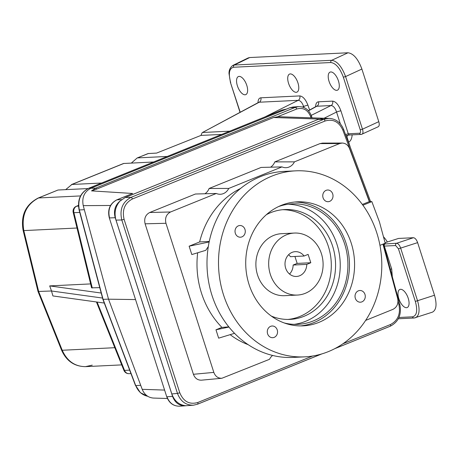 <?xml version="1.0" encoding="UTF-8"?>
<svg xmlns="http://www.w3.org/2000/svg" width="459" height="459" viewBox="0 0 459 459"><rect width="100%" height="100%" fill="white"/><g stroke="black" fill="none" stroke-linecap="round" stroke-linejoin="round"><path stroke-width="0.69" d="M147.764 396.306L140.368 392.686L135.709 385.571C138.136 391.47 142.147 395.044 147.741 396.295M294.93 256.461L297.162 263.409L310.806 262.743L306.773 264.378A12.416 10.884 -92.8 0 1 296.491 276.461A12.416 10.884 -92.8 0 1 285.016 264.585A12.416 10.884 -92.8 0 1 295.286 251.658A12.416 10.884 -92.8 0 1 304.087 256.019L308.121 254.384L310.806 262.743M297.162 263.409L293.129 265.038L306.773 264.378M288.596 254.734A12.416 10.884 87.2 0 1 290.449 256.679L304.087 256.019M289.537 274.046A12.416 10.884 87.2 0 0 293.129 265.038M305.281 293.318A31.04 27.207 -92.8 0 1 297.392 295.062A31.04 27.207 -92.8 0 1 269.232 269.949A31.04 27.207 -92.8 0 1 286.496 234.801A31.04 27.207 -92.8 0 1 294.385 233.057A31.04 27.207 -92.8 0 1 322.539 258.165A31.04 27.207 -92.8 0 1 305.281 293.318M398.309 318.77L414.047 318.007A1.773 1.555 -92.8 0 0 414.42 317.932L432.412 312.16C436.371 310.037 437.071 304.397 434.512 295.24L417.621 242.627C416.485 239.587 415.091 237.946 413.433 237.716L398.521 238.439L385.078 242.725M387.367 241.996A19.622 9.031 -112 0 0 383.46 236.752M248.199 57.926L249.719 57.541L234.394 65.017L232.856 65.407L248.199 57.926M345.512 134.527L348.278 133.781A1.773 1.555 -92.8 0 0 349.821 134.963L361.147 134.412A1.773 1.555 -92.8 0 0 361.675 134.28L378.268 126.73C379.363 125.995 379.536 124.314 378.784 121.669L361.893 69.057C358.129 58.959 353.505 53.531 348.02 52.774L249.719 57.541M348.633 142.124A19.622 9.031 -112 0 0 352.151 134.848M400.581 289.302A9.754 4.487 -112 0 0 399.869 289.451A9.754 4.487 -112 0 0 399.37 300.18A9.754 4.487 -112 0 0 407.19 307.541A9.754 4.487 -112 0 0 407.971 297.535A9.754 4.487 -112 0 0 400.581 289.302M398.934 317.485L412.503 316.825A1.773 1.555 -92.8 0 0 414.047 318.007L415.464 317.748C419.394 315.637 420.094 309.997 417.575 300.823L400.684 248.21C399.6 245.152 398.257 243.494 396.656 243.247A1.773 1.555 87.2 0 0 395.658 245.542L398.446 248.812L417.621 242.627M336.699 90.343A9.754 4.487 -112 0 0 337.405 90.193A9.754 4.487 -112 0 0 337.91 79.464A9.754 4.487 -112 0 0 330.09 72.109A9.754 4.487 -112 0 0 329.31 82.109A9.754 4.487 -112 0 0 336.699 90.343M296.198 92.311A9.754 4.487 -112 0 0 296.904 92.156A9.754 4.487 -112 0 0 297.409 81.432A9.754 4.487 -112 0 0 289.589 74.071A9.754 4.487 -112 0 0 288.809 84.072A9.754 4.487 -112 0 0 296.198 92.311M245.043 94.789A9.754 4.487 -112 0 0 245.749 94.64A9.754 4.487 -112 0 0 246.253 83.911A9.754 4.487 -112 0 0 238.428 76.55A9.754 4.487 -112 0 0 237.647 86.556A9.754 4.487 -112 0 0 245.043 94.789M384.034 246.11L384.332 246.087L391.688 269.003A3.546 0.499 -17.8 0 0 390.288 269.238M303.967 107.521L303.606 106.482C302.211 102.575 300.404 100.521 298.184 100.332L259.232 102.219L202.178 132.657L200.967 135.416L156.599 153.088L148.119 153.553L137.138 157.994L131.36 163.071M258.015 102.701C258.078 99.643 259.019 98.014 260.827 97.813A3.546 3.11 87.2 0 1 259.232 102.219L258.853 102.282M264.866 116.959L298.184 100.332A3.546 3.11 87.2 0 0 299.779 95.92L260.827 97.813M302.533 107.016L303.606 106.482A3.546 0.339 160.8 0 1 307.909 105.145C305.631 99.379 302.917 96.304 299.779 95.92M340.354 123.855L336.556 112.03C335.19 107.928 333.349 105.759 331.019 105.53L316.481 106.276M308.482 110.803L316.865 106.218A3.546 3.11 87.2 0 0 318.466 101.806C316.647 102.013 315.712 103.642 315.649 106.7M311.231 115.381L331.019 105.53A3.546 3.11 87.2 0 0 332.614 101.123L318.466 101.806M324.043 118.261L336.556 112.03A3.546 0.499 162.2 0 1 340.917 110.866L348.278 133.781L359.598 133.23A1.773 1.555 -92.8 0 0 361.147 134.412L362.094 134.183C363.132 133.477 363.258 131.813 362.467 129.191L360.235 129.794C360.785 131.831 360.573 132.978 359.598 133.23M349.821 134.963L345.902 135.566M378.784 121.669L362.467 129.191L345.575 76.578C341.771 66.498 337.147 61.07 331.702 60.295A1.773 1.555 87.2 0 0 330.853 62.527C335.793 63.204 339.953 68.093 343.343 77.181L360.235 129.794M202.838 132.479L229.741 131.171M135.537 299.572L108.519 299.188L142.21 389.324C144.476 394.717 148.217 397.632 153.438 398.068L167.426 398.498M108.519 299.188L83.234 205.643L110.521 205.477M312.045 117.854L311.477 116.093C309.096 109.776 304.816 106.614 298.631 106.614L293.049 107.01L289.681 107.79L90.865 188.242C84.278 191.713 81.731 197.513 83.234 205.643M318.253 119.392L323.383 118.382L328.845 118.365L323.71 119.38L318.253 119.392L125.238 197.496L120.069 201.019C115.341 206.407 113.987 212.775 116.007 220.119L171.815 393.942C174.437 401.046 179.096 404.981 185.797 405.745L185.161 405.808C179.165 405.819 174.965 402.675 172.555 396.375L115.198 217.721C113.425 210.824 115.048 205.253 120.069 201.019M312.636 356.023L197.743 402.514A1.773 0.815 68 0 1 197.554 404.201A1.773 0.815 68 0 1 197.439 404.23L193.537 405.182C185.918 405.343 180.565 401.418 177.478 393.415L121.79 219.976C119.432 209.482 122.507 201.943 131.022 197.353A1.773 0.815 68 0 1 132.393 198.982C124.722 203.113 121.956 209.901 124.091 219.345L121.79 219.976L116.007 220.119M362.914 205.225L371.847 201.604L369.334 201.616L349.511 148.521C348.037 145.044 345.616 143.214 342.242 143.042L339.677 143.547L294.426 161.861L274.798 161.889A11.527 10.104 87.2 0 1 270.592 167.191M342.242 143.042L322.551 143.099L319.986 143.604L274.798 161.889M321.851 353.906L197.554 404.201L193.537 405.182L185.797 405.745M170.57 211.978L216.309 193.468L195.419 194.014L149.714 212.506L170.57 211.978C166.313 214.273 164.775 218.042 165.957 223.286L213.831 372.392C215.369 376.391 218.042 378.354 221.858 378.273L269.548 359.288A11.527 10.104 87.2 0 1 272.612 355.45M149.714 212.506C145.457 214.801 143.919 218.57 145.101 223.814L193.417 374.292C194.955 378.291 197.628 380.253 201.444 380.172L221.858 378.273M204.909 193.773A11.527 10.104 87.2 0 0 209.115 188.471L228.743 188.437L281.992 166.892A11.527 10.104 87.2 0 0 286.135 167.678A11.527 10.104 87.2 0 0 294.426 161.861M216.309 193.468A11.527 10.104 87.2 0 0 220.446 194.26A11.527 10.104 87.2 0 0 228.743 188.437M209.115 188.471L261.108 167.432L281.992 166.892M240.591 188.454A83.618 73.297 87.2 0 0 199.648 241.939L209.264 241.434M199.648 241.939L189.131 246.196L209.149 241.973M208.306 246.575L205.77 250.321L191.816 254.556L189.131 246.196M234.532 333.332L218.65 338.151L215.971 329.791L228.949 327.055M215.971 329.791L221.909 327.387L228.806 326.877M369.334 201.616L362.34 204.444M371.847 201.604L379.478 222.036L385.216 243.23L379.96 245.353M197.68 252.777A83.618 73.297 87.2 0 0 221.909 327.387M230.16 334.657A83.618 73.297 87.2 0 0 248.164 344.663M382.955 244.142L397.66 298.493C398.601 303.577 397.024 307.203 392.915 309.366L365.639 320.405M324.507 118.376L326.71 118.37M298.631 106.614L295.269 107.395L95.547 188.213A1.773 0.815 68 0 1 96.625 189.119L273.581 117.515L278.188 116.706L326.01 118.324M90.865 188.242L95.547 188.213L91.53 190.881L132.622 193.474L116.793 199.854A1.773 0.815 68 0 1 116.93 199.826C110.114 203.498 107.653 209.533 109.546 217.927L115.198 217.721M96.625 189.119L91.53 190.881M172.555 396.375L166.967 396.771C169.377 403.071 173.582 406.215 179.578 406.204L179.578 406.204C173.393 406.204 169.113 403.042 166.732 396.725L109.311 217.882L166.732 396.725M200.967 135.416L221.737 134.412M286.439 109.081L281.935 110.074A1.773 0.815 68 0 0 281.809 110.103L286.508 109.076M91.266 188.081L88.874 188.201C80.664 192.528 77.479 199.774 79.321 209.947L79.091 209.901C77.215 199.82 80.434 192.596 88.748 188.224A1.773 0.815 68 0 1 88.874 188.201L281.935 110.074L284.328 109.959M108.508 299.142L102.879 299.354L79.091 209.901M38.172 198.041A5.319 2.45 68 0 1 38.556 197.961L57.868 190.072L38.172 198.041C25.606 204.622 20.586 215.391 23.105 230.349A5.319 0.861 -13.7 0 0 23.816 230.596L38.688 291.608L62.235 350.257C67.112 361.067 74.851 366.534 85.449 366.643L92.236 365.146M80.543 195.924L38.556 197.961C26.215 204.456 21.298 215.334 23.816 230.596L76.997 228.02M23.105 230.349L38.005 291.471L51.506 290.989L52.905 295.935L104.273 303.049M38.005 291.471L61.586 350.206A5.319 0.631 -21.9 0 0 62.235 350.257L114.807 347.704M101.588 183.032L71.891 184.472L65.671 189.647M148.475 153.484L137.138 157.994M71.455 184.575L123.551 163.49L153.581 161.993M73.205 212.46A5.319 0.861 -13.7 0 0 73.916 212.706A5.319 4.665 -92.8 0 1 76.762 206.183A5.319 2.45 -112 0 0 76.378 206.269A5.319 5.319 0 0 0 73.205 212.46L91.582 287.845L99.764 287.632M102.535 298.057L51.506 290.989L49.687 285.9L101.198 293.037M90.624 283.914L49.687 285.9M137.58 157.89L167.277 156.45M58.195 190.009L87.973 188.569M294.385 233.057L281.596 233.677A31.04 27.207 87.2 0 0 273.702 235.421A31.04 27.207 87.2 0 0 256.443 270.569A31.04 27.207 87.2 0 0 284.603 295.682L297.392 295.062M287.891 319.441A54.982 48.195 87.2 0 0 331.237 262.341A54.982 48.195 87.2 0 0 282.566 209.711M355.019 296.256A5.852 5.129 -92.8 0 1 355.048 296.933M361.921 301.861A5.852 5.129 -92.8 0 1 360.435 302.194A5.852 5.129 -92.8 0 1 355.025 296.594A5.852 5.129 -92.8 0 1 359.867 290.501A5.852 5.129 -92.8 0 1 365.175 295.235A5.852 5.129 -92.8 0 1 361.921 301.861M266.409 214.663A54.982 48.195 -92.8 0 1 284.695 209.556A54.982 48.195 -92.8 0 1 334.577 254.034A54.982 48.195 -92.8 0 1 304.001 316.303A54.982 48.195 -92.8 0 1 290.025 319.389A54.982 48.195 -92.8 0 1 271.326 316.073M288.286 204.215A60.307 52.86 -92.8 0 1 339.499 255.187A60.307 52.86 -92.8 0 1 305.614 321.317A60.307 52.86 -92.8 0 1 294.11 324.358M278.51 206.596A60.307 52.86 -92.8 0 1 292.113 203.865A60.307 52.86 -92.8 0 1 346.82 252.651A60.307 52.86 -92.8 0 1 313.285 320.944A60.307 52.86 -92.8 0 1 297.954 324.335A60.307 52.86 -92.8 0 1 284.15 322.935M294.586 202.04A62.08 54.414 -92.8 0 1 348.588 253.752A62.08 54.414 -92.8 0 1 313.824 322.614A62.08 54.414 -92.8 0 1 300.599 325.913M318.936 322.367A62.08 54.414 -92.8 0 1 303.158 325.856A62.08 54.414 -92.8 0 1 245.8 266.49A62.08 54.414 -92.8 0 1 297.145 201.845A62.08 54.414 -92.8 0 1 353.459 252.066A62.08 54.414 -92.8 0 1 318.936 322.367M304.661 356.861L293.152 357.418A93.12 81.622 -92.8 0 1 207.112 268.366A93.12 81.622 -92.8 0 1 284.127 171.402L295.642 170.846A93.12 81.622 -92.8 0 1 380.109 246.173A93.12 81.622 -92.8 0 1 328.334 351.628A93.12 81.622 -92.8 0 1 304.661 356.861A93.12 81.622 -92.8 0 1 218.622 267.809A93.12 81.622 -92.8 0 1 295.642 170.846M267.597 333.796A5.852 5.129 -92.8 0 1 272.13 325.999A5.852 5.129 -92.8 0 1 277.54 331.599A5.852 5.129 -92.8 0 1 272.698 337.692A5.852 5.129 -92.8 0 1 267.597 333.796M238.382 225.839A5.852 5.129 -92.8 0 1 239.868 225.512A5.852 5.129 -92.8 0 1 245.278 231.112A5.852 5.129 -92.8 0 1 240.436 237.205A5.852 5.129 -92.8 0 1 235.128 232.472A5.852 5.129 -92.8 0 1 238.382 225.839M332.7 193.91A5.852 5.129 -92.8 0 1 328.168 201.702A5.852 5.129 -92.8 0 1 322.763 196.108A5.852 5.129 -92.8 0 1 327.6 190.009A5.852 5.129 -92.8 0 1 332.7 193.91M322.752 195.763A5.852 5.129 -92.8 0 1 322.786 196.446M235.019 231.267A5.852 5.129 -92.8 0 1 235.054 231.95M267.281 331.754A5.852 5.129 -92.8 0 1 267.316 332.436M413.433 237.716L396.656 243.247L383.483 244.056M434.512 295.24L415.338 301.425C417.805 310.559 416.858 315.694 412.503 316.825M415.338 301.425L398.446 248.812M395.658 245.542L384.332 246.087A1.773 1.555 87.2 0 1 385.331 243.798M391.688 269.003L392.325 276.777M240.028 112.352L230.475 82.597L240.212 112.254M330.853 62.527L233.545 67.243C229.19 68.374 228.243 73.509 230.705 82.643M309.601 110.005L307.909 105.145M332.614 101.123C335.896 101.571 338.667 104.818 340.917 110.866M361.893 69.057L345.575 76.578L343.343 77.181M346.097 135.583L346.023 135.881M347.624 135.21L346.671 137.614M348.02 52.774L331.702 60.295L234.394 65.017A1.773 1.555 87.2 0 0 233.545 67.243M319.986 143.604L339.677 143.547M145.101 223.814L165.957 223.286M334.617 348.737L390.248 326.229C398.561 321.862 401.757 314.633 399.835 304.558L398.974 304.977C400.667 314.128 397.821 320.646 390.437 324.542A1.773 0.815 68 0 1 390.248 326.229A1.773 0.815 68 0 1 390.133 326.257L334.789 348.651M398.005 301.391L398.974 304.977M390.437 324.542L342.913 343.774M370.585 201.61L343.59 129.381A1.773 0.293 159.5 0 1 342.781 129.96L369.564 201.616M342.781 129.96C338.885 121.698 332.987 118.715 325.087 121.01L132.393 198.982M197.743 402.514C189.487 404.827 183.497 401.585 179.779 392.784L124.091 219.345M179.779 392.784L177.478 393.415L171.815 393.942M325.087 121.01A1.773 0.815 68 0 0 323.71 119.38L131.022 197.353L125.238 197.496M273.581 117.515L319.171 119.059M277.701 116.701L296.669 109.024C303.089 107.228 307.748 109.753 310.64 116.592L311.036 117.82M289.681 107.79L295.269 107.395A1.773 0.815 68 0 1 296.669 109.024M311.477 116.093L310.64 116.592M121.566 199.659L116.93 199.826L132.622 193.474M142.21 389.324L164.597 390.081M281.694 110.171A1.773 0.815 68 0 1 281.809 110.103L88.748 188.224A1.773 0.815 68 0 0 88.627 188.299M140.718 385.331L135.709 385.571L103.109 299.406L79.321 209.947L84.336 209.7M71.891 184.472L123.884 163.433M130.964 373.58L129.088 373.672A5.319 4.665 -92.8 0 1 124.544 370.39L129.662 370.143M97.107 302.056L124.544 370.39A5.319 0.631 158.1 0 1 123.896 370.338A5.319 5.319 0 0 0 129.088 373.672M79.763 212.425L73.916 212.706L92.27 287.994M78.443 205.506L76.762 206.183L78.472 206.102M321.667 353.958L197.657 404.144M193.417 374.292L213.831 372.392M202.178 132.657L258.595 102.386M308.373 110.676L316.234 106.379M347.084 137.298L350.355 147.471M230.475 82.597L229.007 73.497C228.938 70.078 230.223 67.381 232.856 65.407M399.835 304.558L383.449 243.941M343.59 129.381C340.664 122.398 335.753 118.732 328.845 118.365M179.578 406.204L185.161 405.808M135.48 385.52L102.879 299.354M121.704 364.888L85.449 366.643C74.398 366.494 66.44 361.015 61.586 350.206M123.896 370.338L96.442 301.959M76.378 206.269L78.437 205.431M109.311 217.882C107.383 209.574 109.879 203.566 116.793 199.854"/></g></svg>
